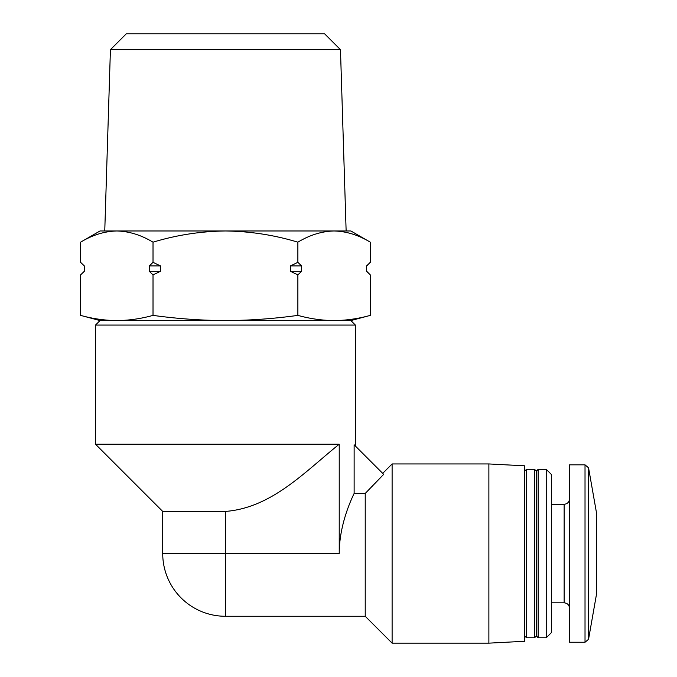 <?xml version="1.0" encoding="UTF-8"?>
<svg xmlns="http://www.w3.org/2000/svg" width="677" height="677" viewBox="0 0 677 677"><rect width="100%" height="100%" fill="white"/><g stroke="black" fill="none" stroke-linecap="round" stroke-linejoin="round"><path stroke-width="1.02" d="M225.449 320.576C201.297 320.458 177.162 318.723 153.019 315.38C140.951 318.732 128.884 320.466 116.808 320.576L334.083 320.576C322.015 320.466 309.939 318.732 297.872 315.38C273.931 318.715 249.788 320.449 225.449 320.576M84.329 265.926L80.597 262.337L84.329 265.926L84.329 271.299L80.597 274.879L80.597 315.38L100.001 320.576L116.808 320.576C104.74 320.466 92.664 318.732 80.597 315.38C92.664 318.732 104.74 320.466 116.808 320.576M95.525 444.23L339.228 444.23L339.228 553.549L162.725 553.549L162.725 511.431L95.525 444.23L95.525 325.062L355.374 325.062L355.374 446.025M488.879 643.15L488.879 463.948L524.717 465.818L524.717 641.271L488.879 643.15L392.11 643.15L365.225 616.273L365.225 493.44L354.13 493.44C350.5 500.972 339.202 525.801 339.228 553.549M354.13 493.44L354.13 444.781L383.698 474.357C382.37 473.02 382.37 473.02 383.698 474.357L365.225 493.44M392.11 643.15L392.11 463.948L382.7 473.35M162.725 511.431L225.449 511.431C271.993 507.818 305.31 471.336 339.228 444.23M350.889 320.576L370.294 315.38C358.226 318.732 346.159 320.466 334.083 320.576L350.889 320.576L355.374 325.062M588.55 467.799L588.55 639.291L596.403 594.761L596.403 512.328L588.55 467.799L585.021 464.837L569.526 464.837L569.526 642.253L585.021 642.253L585.021 464.837M546.229 637.776L551.603 632.394L551.603 474.695L546.229 469.322L538.164 469.322L538.164 637.776L546.229 637.776L546.229 469.322M538.164 637.776L536.37 635.982L536.37 471.116L538.164 469.322M534.576 637.776L534.576 469.322L526.511 469.322L526.511 637.776L534.576 637.776L536.37 635.982M80.597 262.337L80.597 242.18C92.419 235.029 104.495 231.289 116.808 230.975C129.121 231.297 141.188 235.037 153.019 242.18C176.562 235.037 200.697 231.306 225.449 230.975C250.202 231.306 274.346 235.046 297.872 242.18C309.694 235.029 321.77 231.289 334.083 230.975C346.396 231.297 358.463 235.037 370.294 242.18C358.471 235.029 346.404 231.289 334.083 230.975L350.889 230.975L370.294 242.18L370.294 262.337L366.562 265.926L366.562 271.299L370.294 274.879L370.294 315.38M149.287 265.926L153.019 262.337L160.483 265.926L149.287 265.926L149.287 271.299L153.019 274.879L153.019 315.38M153.019 262.337L153.019 242.18M290.408 265.926L297.872 262.337L301.603 265.926L290.408 265.926L290.408 271.299L297.872 274.879L297.872 315.38M297.872 262.337L297.872 242.18M160.483 265.926L160.483 271.299L153.019 274.879M301.603 265.926L301.603 271.299L297.872 274.879M80.597 242.18L100.001 230.975L334.083 230.975M366.562 265.926L366.562 271.299M301.603 271.299L290.408 271.299M160.483 271.299L149.287 271.299M84.329 271.299L80.597 274.879M340.472 49.683L324.638 33.85L126.252 33.85L110.419 49.683L340.472 49.683L346.133 230.975M110.419 49.683L104.757 230.975M225.449 511.431L225.449 616.273A62.724 62.724 0 0 1 162.725 553.549M569.526 608.208C569.171 604.908 567.385 603.114 564.144 602.826L564.144 504.263C567.385 503.976 569.171 502.182 569.526 498.89M100.001 320.576L95.525 325.062M365.225 616.273L225.449 616.273M588.55 639.291L585.021 642.253M564.144 504.263L551.603 504.263M564.144 602.826L551.603 602.826M536.37 471.116L534.576 469.322M524.717 635.982L526.511 637.776M524.717 471.116L526.511 469.322M488.879 463.948L392.11 463.948M366.714 271.299L370.294 274.879M366.714 265.926L370.294 262.337M84.185 265.926L84.185 271.299"/></g></svg>
